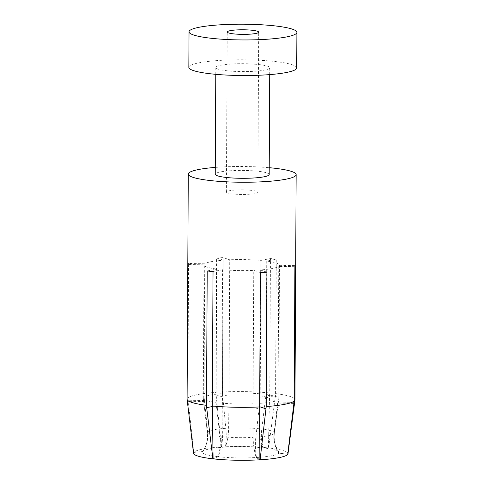 <?xml version="1.0" encoding="UTF-8"?>
<svg xmlns="http://www.w3.org/2000/svg" width="484" height="484" viewBox="0 0 484 484"><rect width="100%" height="100%" fill="white"/><g stroke="black" fill="none" stroke-linecap="round" stroke-linejoin="round"><path stroke-width="0.36" stroke-dasharray="2.42 1.81" d="M227.752 193.019A15.73 2.299 -179.7 0 1 226.391 192.075A15.73 2.299 -179.7 0 1 242.133 189.861A15.73 2.299 -179.7 0 1 257.857 192.239A15.73 2.299 -179.7 0 1 245.388 194.417A15.73 2.299 -179.7 0 1 227.752 193.019M296.716 67.929A53.942 7.877 0.3 0 0 242.817 59.774A53.942 7.877 0.3 0 0 188.839 67.367M218.139 69.127A26.971 3.939 -179.7 0 1 215.803 67.506A26.971 3.939 -179.7 0 1 242.799 63.713A26.971 3.939 -179.7 0 1 269.745 67.79A26.971 3.939 -179.7 0 1 248.377 71.529A26.971 3.939 -179.7 0 1 218.139 69.127M269.189 174.512A26.971 3.939 0.3 0 0 242.236 170.428A26.971 3.939 0.3 0 0 215.247 174.228M215.283 167.41A53.942 7.877 -179.7 0 1 269.219 167.688M218.09 456.702A38.321 5.596 0.3 0 1 205.761 454.409A38.321 5.596 0.3 0 1 202.627 451.56C206.117 446.889 208.507 438.631 207.418 432.297L203.685 401.581L187.417 401.248L193.757 452.449L202.627 451.56L202.875 451.209C206.565 445.685 208.059 439.508 207.364 432.672A33.505 4.888 0.3 0 0 210.262 434.596A33.505 4.888 0.3 0 0 219.978 436.477C220.758 443.64 220.129 450.38 218.09 456.702L213.093 458.741M193.521 453.272A47.244 6.897 -179.7 0 1 193.757 452.449M203.685 401.581L203.286 398.235A37.758 5.512 0.3 0 0 203.286 398.284A37.758 5.512 0.3 0 0 203.292 398.38A37.758 5.512 0.3 0 0 206.553 400.546A37.758 5.512 0.3 0 0 216.052 402.482L219.978 436.477M212.367 406.536L216.275 405.767M187.102 399.179A53.942 7.877 -179.7 0 1 187.139 398.889L187.417 401.248M207.213 270.955L216.747 269.086L216.052 402.482M203.286 398.235L203.988 264.839A37.758 5.512 0.3 0 0 203.988 264.881A37.758 5.512 0.3 0 0 207.255 267.15A37.758 5.512 0.3 0 0 216.747 269.086M203.988 264.839L187.84 264.506L187.139 398.889M224.987 447.131C226.258 441.965 226.548 435.691 225.865 428.31L222.465 393.589A37.758 5.512 0.3 0 0 204.036 397.195L204.436 400.54L188.167 400.207L187.889 397.848A53.942 7.877 -179.7 0 1 215.852 392.367L221.418 447.004L224.987 447.131A38.321 5.596 0.3 0 0 202.669 451.505L193.781 452.419A47.244 6.897 -179.7 0 1 221.418 447.004M204.436 400.54L207.733 431.861C208.362 439.157 206.674 445.704 202.669 451.505M193.781 452.419L188.167 400.207M215.955 394.762L222.616 396.977M187.889 397.848L188.591 263.465L204.738 263.798L204.036 397.195M222.465 393.589L223.16 260.186A37.758 5.512 0.3 0 0 204.738 263.798M223.16 260.186L216.554 257.99L215.852 392.367M263.121 447.881C260.537 442.57 259.267 436.199 259.309 428.77L260.217 393.831A37.758 5.512 0.3 0 0 229.029 393.196L228.623 428.146C228.436 435.473 227.341 441.789 225.338 447.107L221.636 446.986A47.244 6.897 -179.7 0 1 268.42 447.942L263.121 447.881A38.321 5.596 0.3 0 0 225.338 447.107M221.636 446.986L222.525 394.363L229.18 396.584M259.956 397.213L269.564 395.325L268.42 447.942M222.525 394.363L222.416 391.973A53.942 7.877 -179.7 0 1 269.751 392.941L269.564 395.325M222.416 391.973L223.124 257.597L229.731 259.793L229.029 393.196M260.217 393.831L260.918 260.428A37.758 5.512 0.3 0 0 229.731 259.793M260.918 260.428L270.453 258.559L269.751 392.941M287.732 454.331L278.893 453.06C275.481 448.196 273.139 439.611 274.307 433.222L278.796 398.725A37.758 5.512 0.3 0 0 278.802 398.677A37.758 5.512 0.3 0 0 266.037 394.478L261.753 429.042C260.9 436.296 261.457 442.582 263.435 447.918L268.614 447.966A47.244 6.897 -179.7 0 1 287.992 453.768M294.018 402.367L278.367 402.047M278.893 453.06A38.321 5.596 0.3 0 0 278.875 451.917A38.321 5.596 0.3 0 0 263.435 447.918M265.776 397.854L275.384 395.972L275.571 393.589A53.942 7.877 -179.7 0 1 294.974 399.742M268.614 447.966L275.384 395.972M275.571 393.589L276.273 259.206L266.732 261.076L266.037 394.478M278.796 398.725L279.498 265.323A37.758 5.512 0.3 0 0 279.498 265.28A37.758 5.512 0.3 0 0 266.732 261.076M279.498 265.323L295.639 265.656M259.872 459.643L256.532 457.489C255.425 452.207 254.995 443.459 255.867 437.209L259.624 403.378A37.758 5.512 0.3 0 0 278.046 399.766L273.992 433.658C273.291 440.773 274.906 447.264 278.851 453.115L287.732 454.373M259.624 403.378L260.325 269.975A37.758 5.512 0.3 0 0 278.748 266.363L278.046 399.766M293.885 403.42L277.616 403.087M294.889 266.696L278.748 266.363M256.532 457.489A38.321 5.596 0.3 0 0 278.851 453.115M213.093 458.844L218.399 456.739C220.74 451.62 222.682 442.939 222.422 436.749L221.872 403.13A37.758 5.512 0.3 0 0 253.053 403.771L252.872 407.044L259.527 409.258M252.872 407.044L253.108 437.379C253.223 444.463 254.245 451.173 256.181 457.513L259.872 459.8M218.399 456.739A38.321 5.596 0.3 0 0 256.181 457.513M212.488 408.296L222.096 406.415M276.273 259.206A53.942 7.877 0.3 0 0 270.453 258.559M223.124 257.597A53.942 7.877 0.3 0 0 216.554 257.99M188.591 263.465A53.942 7.877 0.3 0 0 187.84 264.506M260.362 272.565L253.755 270.368L253.053 403.771M221.872 403.13L222.567 269.733A37.758 5.512 0.3 0 0 253.755 270.368M222.567 269.733L213.033 271.603M260.325 269.975L266.932 272.171M207.418 432.297A33.505 4.888 0.3 0 0 207.364 432.672L203.292 398.38M225.865 428.31A33.505 4.888 0.3 0 0 207.733 431.861M259.309 428.77A33.505 4.888 0.3 0 0 228.623 428.146M274.307 433.222A33.505 4.888 0.3 0 0 274.361 433.017A33.505 4.888 0.3 0 0 261.753 429.042M222.422 436.749A33.505 4.888 0.3 0 0 253.108 437.379M255.867 437.209A33.505 4.888 0.3 0 0 273.992 433.658M257.857 192.239L258.692 32.156M226.391 192.075L227.232 31.992M269.709 74.609L269.745 67.79M215.773 74.324L215.803 67.506M203.286 398.284L203.988 264.881M278.887 451.947C275.094 446.327 273.587 440.016 274.361 433.023L277.441 409.234M278.802 398.677L279.498 265.28"/><path stroke-width="0.73" d="M228.593 32.936A15.73 2.299 0.3 0 0 246.229 34.34A15.73 2.299 0.3 0 0 258.692 32.156A15.73 2.299 0.3 0 0 242.974 29.778A15.73 2.299 0.3 0 0 227.232 31.992A15.73 2.299 0.3 0 0 228.593 32.936M193.691 35.029A53.942 7.877 -179.7 0 1 189.026 31.793A53.942 7.877 -179.7 0 1 243.004 24.2A53.942 7.877 -179.7 0 1 296.898 32.355A53.942 7.877 -179.7 0 1 254.161 39.833A53.942 7.877 -179.7 0 1 193.691 35.029M189.026 31.793L188.839 67.367A53.942 7.877 0.3 0 0 193.509 70.603A53.942 7.877 0.3 0 0 253.979 75.407A53.942 7.877 0.3 0 0 296.716 67.929L296.898 32.355M215.773 74.324L215.247 174.228A26.971 3.939 0.3 0 0 217.582 175.843A26.971 3.939 0.3 0 0 247.82 178.251A26.971 3.939 0.3 0 0 269.189 174.512L269.709 74.609M269.219 167.688A53.942 7.877 -179.7 0 1 296.154 174.651A53.942 7.877 -179.7 0 1 253.416 182.129A53.942 7.877 -179.7 0 1 192.947 177.319A53.942 7.877 -179.7 0 1 188.276 174.089A53.942 7.877 -179.7 0 1 215.283 167.41M213.093 458.741L212.899 458.82A47.244 6.897 -179.7 0 1 197.599 455.982A47.244 6.897 -179.7 0 1 193.521 453.272L187.108 399.318A53.942 7.877 -179.7 0 1 187.102 399.179L188.276 174.089M212.899 458.82L206.668 407.649L212.367 406.536M206.668 407.649L206.505 405.332A53.942 7.877 -179.7 0 1 191.767 402.416A53.942 7.877 -179.7 0 1 187.108 399.318M206.505 405.332L207.213 270.955A53.942 7.877 0.3 0 0 213.033 271.603L212.325 405.979L213.093 458.844A47.244 6.897 -179.7 0 0 259.872 459.8L259.66 406.947A53.942 7.877 -179.7 0 1 212.325 405.979M296.154 174.651L294.974 399.742A53.942 7.877 -179.7 0 1 294.968 399.887A53.942 7.877 -179.7 0 1 294.938 400.032L287.732 454.331M294.635 402.379L294.018 402.367M294.968 399.887L287.992 453.768A47.244 6.897 -179.7 0 1 287.756 454.337M294.187 401.073A53.942 7.877 -179.7 0 1 266.224 406.554L260.096 459.788A47.244 6.897 -179.7 0 0 287.732 454.373L294.187 401.073L294.889 266.696A53.942 7.877 0.3 0 0 295.639 265.656L294.938 400.032M259.66 406.947L260.362 272.565A53.942 7.877 0.3 0 0 266.932 272.171L266.224 406.554M259.66 406.723L266.097 408.865"/></g></svg>
